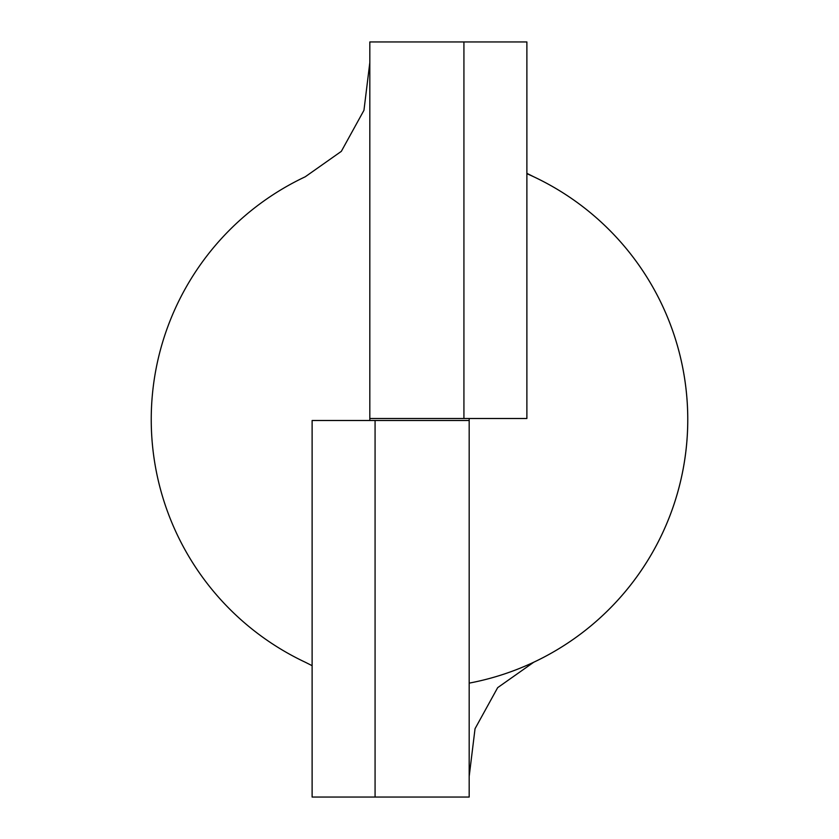<?xml version="1.0" encoding="UTF-8"?>
<svg xmlns="http://www.w3.org/2000/svg" width="839" height="839" viewBox="0 0 839 839"><rect width="100%" height="100%" fill="white"/><g stroke="black" fill="none" stroke-linecap="round" stroke-linejoin="round"><path stroke-width="1.26" d="M469.179 776.442L475.042 728.703L497.674 687.644L533.782 662.202A268.26 268.26 0 0 0 526.882 173.673M151.24 419.5A268.26 268.26 0 0 0 305.218 662.202A268.26 268.26 0 0 1 305.218 176.798A268.26 268.26 0 0 0 305.218 662.202L312.118 665.673M687.76 419.5A268.26 268.26 0 0 1 469.179 683.124A268.26 268.26 0 0 0 533.782 176.798L526.882 173.327M469.179 418.504L469.179 797.05L375.075 797.05L375.075 420.496L469.179 420.496M369.821 420.496L369.821 41.95L463.925 41.95L463.925 418.504L369.821 418.504M463.925 418.504L526.882 418.504L526.882 41.95L463.925 41.95M375.075 420.496L312.118 420.496L312.118 797.05L375.075 797.05M305.218 176.798L341.326 151.356L363.958 110.297L369.821 62.558"/></g></svg>
